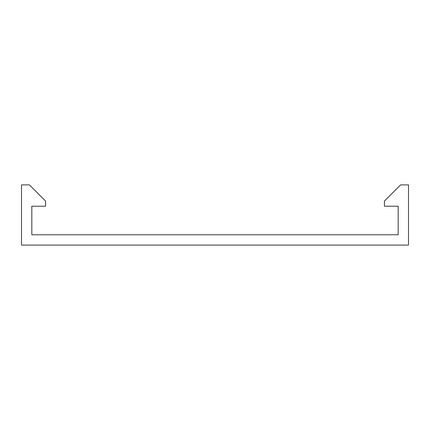 <?xml version="1.0" encoding="UTF-8"?>
<svg xmlns="http://www.w3.org/2000/svg" width="430" height="430" viewBox="0 0 430 430"><rect width="100%" height="100%" fill="white"/><g stroke="black" fill="none" stroke-linecap="round" stroke-linejoin="round"><path stroke-width="0.64" d="M45.58 206.228L45.58 201.068L29.412 184.9L21.5 184.9L21.5 245.1L408.5 245.1L408.5 184.9L400.588 184.9L384.42 201.068L384.42 206.228L398.18 206.228L398.18 234.78L31.82 234.78L31.82 206.228L45.58 206.228"/></g></svg>
